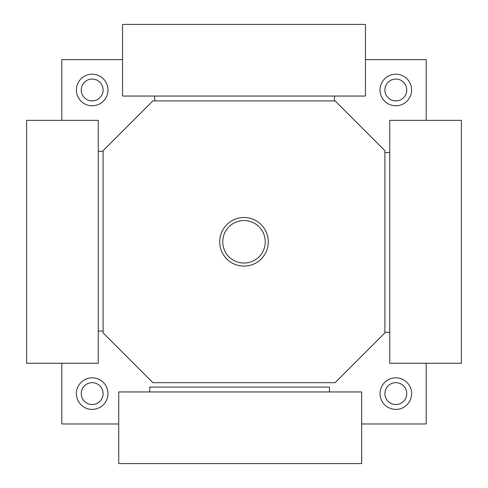 <?xml version="1.0" encoding="UTF-8"?>
<svg xmlns="http://www.w3.org/2000/svg" width="488" height="488" viewBox="0 0 488 488"><rect width="100%" height="100%" fill="white"/><g stroke="black" fill="none" stroke-linecap="round" stroke-linejoin="round"><path stroke-width="0.73" d="M268.29 241.798A24.29 24.29 0 0 1 244 266.088A24.29 24.29 0 0 1 219.71 241.798A24.29 24.29 0 0 1 244 217.508A24.29 24.29 0 0 1 268.29 241.798M265.252 241.798A21.252 21.252 0 0 1 244 263.05A21.252 21.252 0 0 1 222.748 241.798A21.252 21.252 0 0 1 244 220.546A21.252 21.252 0 0 1 265.252 241.798M103.114 150.707L103.114 332.883L152.915 382.683L335.085 382.683L384.886 332.883L384.886 150.707L335.085 100.912L152.915 100.912L103.114 150.707M406.742 89.981A10.931 10.931 0 0 1 395.817 100.912A10.931 10.931 0 0 1 384.886 89.981A10.931 10.931 0 0 1 395.817 79.056A10.931 10.931 0 0 1 406.742 89.981M406.742 393.609A10.931 10.931 0 0 1 395.817 404.54A10.931 10.931 0 0 1 384.886 393.609A10.931 10.931 0 0 1 395.817 382.683A10.931 10.931 0 0 1 406.742 393.609M103.114 393.609A10.931 10.931 0 0 1 92.183 404.54A10.931 10.931 0 0 1 81.258 393.609A10.931 10.931 0 0 1 92.183 382.683A10.931 10.931 0 0 1 103.114 393.609M103.114 89.981A10.931 10.931 0 0 1 92.183 100.912A10.931 10.931 0 0 1 81.258 89.981A10.931 10.931 0 0 1 92.183 79.056A10.931 10.931 0 0 1 103.114 89.981M411.604 89.981A15.787 15.787 0 0 1 395.817 105.774A15.787 15.787 0 0 1 380.024 89.981A15.787 15.787 0 0 1 395.817 74.194A15.787 15.787 0 0 1 411.604 89.981M411.604 393.609A15.787 15.787 0 0 1 395.817 409.401A15.787 15.787 0 0 1 380.024 393.609A15.787 15.787 0 0 1 395.817 377.822A15.787 15.787 0 0 1 411.604 393.609M107.976 393.609A15.787 15.787 0 0 1 92.183 409.401A15.787 15.787 0 0 1 76.396 393.609A15.787 15.787 0 0 1 92.183 377.822A15.787 15.787 0 0 1 107.976 393.609M107.976 89.981A15.787 15.787 0 0 1 92.183 105.774A15.787 15.787 0 0 1 76.396 89.981A15.787 15.787 0 0 1 92.183 74.194A15.787 15.787 0 0 1 107.976 89.981M122.549 59.621L61.823 59.621L61.823 120.347M61.823 363.249L61.823 423.974L118.749 423.974M426.176 120.347L426.176 59.621L365.451 59.621M361.651 423.974L426.176 423.974L426.176 363.249M329.467 391.943L149.718 391.943L149.718 387.088L329.467 387.088L329.467 391.943L361.651 391.943L361.651 463.6L118.749 463.6L118.749 391.943L149.718 391.943M384.886 152.531L389.741 152.531L389.741 332.279L384.886 332.279M389.741 152.531L389.741 120.347L461.398 120.347L461.398 363.249L389.741 363.249L389.741 332.279M103.114 331.065L98.259 331.065L98.259 151.317L103.114 151.317M98.259 331.065L98.259 363.249L26.602 363.249L26.602 120.347L98.259 120.347L98.259 151.317M154.733 100.912L154.733 96.057L334.481 96.057L334.481 100.912M154.733 96.057L122.549 96.057L122.549 24.4L365.451 24.4L365.451 96.057L334.481 96.057"/></g></svg>
